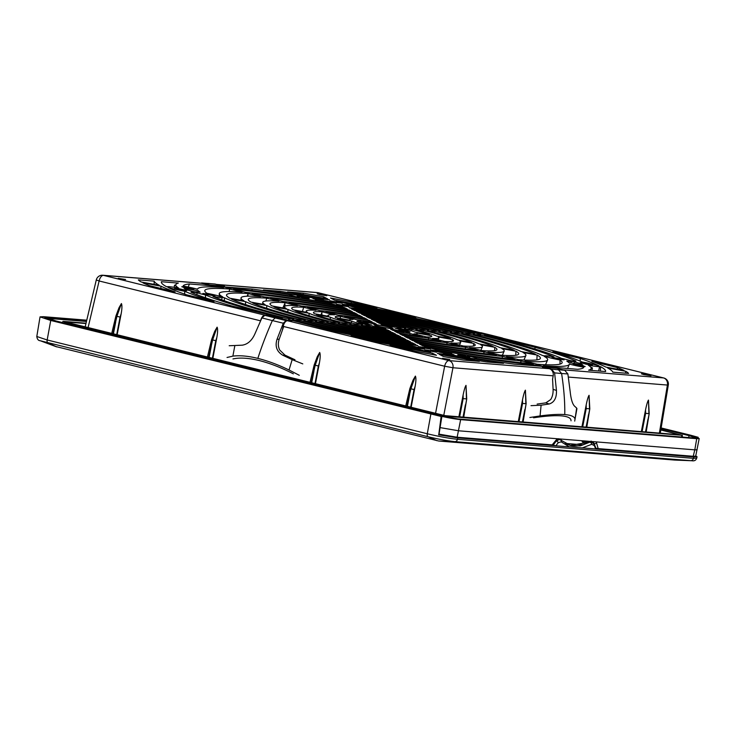 <?xml version="1.0" encoding="UTF-8"?>
<svg xmlns="http://www.w3.org/2000/svg" width="736" height="736" viewBox="0 0 736 736"><rect width="100%" height="100%" fill="white"/><g stroke="black" fill="none" stroke-linecap="round" stroke-linejoin="round"><path stroke-width="1.1" d="M188.177 287.031L189.446 283.986A204.442 14.619 -168.6 0 0 183.135 286.019A204.442 14.619 -168.6 0 0 183.108 286.074A13.552 0.966 11.4 0 1 197.542 289.22A189.667 13.561 -168.6 0 1 223.606 287.518L219.668 286.543L219.576 287.242M174.11 287.325L174.524 285.264A13.552 0.966 11.4 0 1 175.803 285.108A211.83 15.143 -168.6 0 1 175.803 285.007A211.83 15.143 -168.6 0 1 178.333 283.093L161.368 281.722A226.614 16.201 -168.6 0 0 166.364 286.598L167.366 286.782A13.552 0.966 -168.6 0 1 178.664 288.116A211.83 15.143 -168.6 0 1 176.263 286.12L176.318 287.693M569.406 364.062A189.667 13.561 -168.6 0 1 569.333 364.329A189.667 13.561 -168.6 0 1 543.343 365.774L547.28 366.74L577.502 369.297A204.442 14.619 -168.6 0 0 583.841 367.209A13.552 0.966 11.4 0 1 569.406 364.062M591.928 370.456L592.425 368.018A13.552 0.966 11.4 0 1 591.137 368.175A211.83 15.143 -168.6 0 1 591.054 368.736A211.83 15.143 -168.6 0 1 588.616 370.19L605.581 371.56A226.614 16.201 -168.6 0 0 605.636 371.183A226.614 16.201 -168.6 0 0 600.585 366.684L600.41 371.146M451.738 353.197A189.667 13.561 -168.6 0 1 437.166 350.649A13.552 0.966 -168.6 0 1 430.772 349.977L431.563 350.391A13.552 0.966 -168.6 0 1 437.957 351.817A13.552 0.966 -168.6 0 1 439.291 352.158A204.442 14.619 -168.6 0 0 454.02 354.743A13.552 0.966 -168.6 0 1 450.487 353.354A13.552 0.966 -168.6 0 1 451.738 353.197M437.028 351.596L437.166 350.649M315.21 300.086A189.667 13.561 -168.6 0 1 329.783 302.634A13.552 0.966 -168.6 0 1 336.177 303.306L335.386 302.892A13.552 0.966 -168.6 0 1 327.658 301.125A204.442 14.619 -168.6 0 0 312.929 298.54A13.552 0.966 -168.6 0 1 316.462 299.929A13.552 0.966 -168.6 0 1 315.21 300.086M463.008 356.868A211.83 15.143 -168.6 0 1 443.596 353.492A13.552 0.966 -168.6 0 1 444.231 353.933A13.552 0.966 -168.6 0 1 437.386 353.409L437.626 353.528A226.614 16.201 -168.6 0 0 486.542 361.956L503.507 363.326A211.83 15.143 -168.6 0 1 474.196 358.736A13.552 0.966 -168.6 0 1 463.008 356.868L462.236 357.889M327.216 302.174L327.658 301.125M280.407 291.327L263.442 289.966A211.83 15.143 -168.6 0 1 292.753 294.547A13.552 0.966 -168.6 0 1 303.94 296.424A211.83 15.143 -168.6 0 1 323.352 299.8A13.552 0.966 -168.6 0 1 322.718 299.35A13.552 0.966 -168.6 0 1 329.553 299.874L329.323 299.754A226.614 16.201 -168.6 0 0 280.407 291.327L279.984 292.496M358.754 322.442L359.205 320.97A27.094 1.941 11.4 0 0 356.923 321.255A27.094 1.941 11.4 0 0 357.024 321.522L367.31 323.398A16.486 1.178 11.4 0 0 367.31 323.408M359.205 320.97L368.175 323.187A16.486 1.178 11.4 0 0 367.31 323.398M353.004 319.442A34.482 2.466 11.4 0 0 349.664 319.866A34.482 2.466 11.4 0 0 349.922 320.224L335.754 317.63A49.266 3.524 11.4 0 1 335.202 316.857A49.266 3.524 11.4 0 1 340.648 316.388L353.004 319.442M340.05 318.412L340.648 316.388M334.475 314.87A56.654 4.048 11.4 0 0 327.934 315.505A56.654 4.048 11.4 0 0 328.688 316.333L314.557 313.738A71.429 5.106 11.4 0 1 313.472 312.45A71.429 5.106 11.4 0 1 322.147 311.825L334.475 314.87M321.724 313.269L322.147 311.825M320.841 314.898L321.834 312.892L321.972 315.1M303.655 307.271L315.983 310.307A78.816 5.64 11.4 0 0 306.204 311.153A78.816 5.64 11.4 0 0 307.492 312.45L293.37 309.865A93.601 6.688 -168.6 0 1 291.75 308.044A93.601 6.688 -168.6 0 1 303.655 307.271L302.432 311.521M138.34 279.864A160.108 11.445 11.4 0 0 141.275 282.008L159.307 285.31A234.002 16.735 -168.6 0 1 154.164 281.143L138.34 279.864M285.182 302.708A115.773 8.28 -168.6 0 0 270.029 303.637A115.773 8.28 -168.6 0 0 272.191 305.983L286.313 308.568A100.988 7.222 -168.6 0 1 284.464 306.792A100.988 7.222 -168.6 0 1 297.5 305.744L285.182 302.708L282.826 307.933M266.708 298.154A137.936 9.862 -168.6 0 0 248.308 299.23A137.936 9.862 -168.6 0 0 251.022 302.11L265.135 304.695A123.16 8.804 -168.6 0 1 262.734 302.432A123.16 8.804 -168.6 0 1 279.027 301.19L266.708 298.154L265.889 301.024M248.234 293.59A160.108 11.445 -168.6 0 0 226.578 294.832A160.108 11.445 -168.6 0 0 229.862 298.227L243.966 300.812A145.323 10.387 -168.6 0 1 241.003 298.08A145.323 10.387 -168.6 0 1 260.553 296.626L248.234 293.59L247.121 296.222M229.761 289.036A182.27 13.036 -168.6 0 0 204.856 290.426A182.27 13.036 -168.6 0 0 206.945 293.296A13.552 0.966 11.4 0 1 220.515 296.516L222.806 296.939A167.495 11.978 -168.6 0 1 219.264 293.719A167.495 11.978 -168.6 0 1 242.08 292.072L229.761 289.036L229.062 291.52M198.177 291.934L198.186 290.637A189.667 13.561 -168.6 0 0 200.118 292.164A13.552 0.966 11.4 0 0 195.638 291.962L192.252 291.346A13.552 0.966 -168.6 0 0 187.643 290.058A13.552 0.966 -168.6 0 0 186.199 289.708A204.442 14.619 -168.6 0 1 184.046 288.135A13.552 0.966 11.4 0 0 198.186 290.637M154.146 284.363L154.164 281.143M371.064 319.028A71.429 5.106 -168.6 0 1 417.275 328.863L409.621 328.238A56.654 4.048 -168.6 0 0 374.366 320.74L371.064 319.028M376.022 321.595A49.266 3.524 -168.6 0 1 405.794 327.934L398.121 327.318A34.482 2.466 -168.6 0 0 379.344 323.316L376.022 321.595M381 324.18A27.094 1.941 -168.6 0 1 394.275 327.005L388.709 326.554A16.486 1.178 -168.6 0 0 383.41 325.432L381 324.18M369.408 318.173A78.816 5.64 -168.6 0 1 421.102 329.167L428.748 329.783A93.601 6.688 -168.6 0 0 366.105 316.452L369.408 318.173M351.376 301.972L376.878 308.264A234.002 16.735 -168.6 0 0 334.724 300.187L330.501 297.997A160.108 11.445 -168.6 0 1 351.376 301.972L351.182 303.269M364.449 315.597A100.988 7.222 -168.6 0 1 432.575 330.096L440.22 330.712A115.773 8.28 -168.6 0 0 361.146 313.886L364.449 315.597M359.499 313.03A123.16 8.804 -168.6 0 1 444.038 331.016L451.683 331.632A137.936 9.862 -168.6 0 0 356.196 311.319L359.499 313.03M354.54 310.463A145.323 10.387 -168.6 0 1 455.501 331.945L463.146 332.562A160.108 11.445 -168.6 0 0 351.238 308.752L354.54 310.463M349.582 307.896A167.495 11.978 -168.6 0 1 466.964 332.874L474.61 333.491A182.27 13.036 -168.6 0 0 355.746 307.952A13.552 0.966 -168.6 0 1 355.893 308.136A13.552 0.966 -168.6 0 1 349.048 307.62L349.582 307.896M347.981 305.633L348.054 304.86A13.552 0.966 -168.6 0 1 342.433 304.189L343.224 304.594A13.552 0.966 -168.6 0 1 352.572 306.802A189.667 13.561 -168.6 0 1 478.428 333.794L480.81 333.988L470.166 331.274L470.083 331.77M388.341 312.174L388.488 311.126L415.822 317.869A211.83 15.143 -168.6 0 0 349.131 304.52A13.552 0.966 -168.6 0 0 343.004 302.597A13.552 0.966 -168.6 0 0 336.61 301.171L336.37 301.042A226.614 16.201 -168.6 0 1 388.488 311.126M433.596 323.38L433.725 322.285L470.166 331.274M348.054 304.86A204.442 14.619 -168.6 0 1 433.725 322.285M409.924 331.761L399.639 329.884A16.486 1.178 -168.6 0 1 399.63 329.921A16.486 1.178 -168.6 0 1 398.774 330.096L407.744 332.313A27.094 1.941 -168.6 0 0 410.035 331.973A27.094 1.941 -168.6 0 0 409.924 331.761L409.915 332.129M431.195 335.662L417.027 333.068A34.482 2.466 -168.6 0 1 417.266 333.491A34.482 2.466 -168.6 0 1 413.945 333.84L426.3 336.895A49.266 3.524 -168.6 0 0 431.774 336.324A49.266 3.524 -168.6 0 0 431.195 335.662L431.158 336.775M452.392 339.544L438.26 336.95A56.654 4.048 -168.6 0 1 438.987 337.898A56.654 4.048 -168.6 0 1 432.474 338.413L444.802 341.458A71.429 5.106 -168.6 0 0 453.505 340.685A71.429 5.106 -168.6 0 0 452.392 339.544L452.336 341.403M473.579 343.418L459.457 340.832A78.816 5.64 -168.6 0 1 460.718 342.304A78.816 5.64 -168.6 0 1 450.966 342.976L463.294 346.021A93.601 6.688 -168.6 0 0 475.235 345.037A93.601 6.688 -168.6 0 0 473.579 343.418L473.487 346.021M625.674 371.275A160.108 11.445 -168.6 0 1 628.608 373.419L612.784 372.14A234.002 16.735 -168.6 0 0 607.642 367.972L625.674 371.275L625.609 373.18M494.748 347.3L480.636 344.715A100.988 7.222 -168.6 0 1 482.439 346.711A100.988 7.222 -168.6 0 1 469.448 347.539L481.767 350.575A115.773 8.28 -168.6 0 0 496.966 349.398A115.773 8.28 -168.6 0 0 494.748 347.3L494.629 350.64M515.927 351.173L501.814 348.588A123.16 8.804 -168.6 0 1 504.16 351.118A123.16 8.804 -168.6 0 1 487.922 352.093L500.241 355.138A137.936 9.862 -168.6 0 0 518.705 353.758A137.936 9.862 -168.6 0 0 515.927 351.173L515.77 355.258M537.087 355.056L522.983 352.47A145.323 10.387 -168.6 0 1 525.881 355.516A145.323 10.387 -168.6 0 1 506.396 356.656L518.714 359.692A160.108 11.445 -168.6 0 0 540.436 358.11A160.108 11.445 -168.6 0 0 537.087 355.056L536.903 359.876M560.004 359.987A13.552 0.966 11.4 0 1 546.434 356.767L544.143 356.344A167.495 11.978 -168.6 0 1 547.612 359.922A167.495 11.978 -168.6 0 1 524.869 361.21L537.179 364.246A182.27 13.036 -168.6 0 0 562.166 362.471A182.27 13.036 -168.6 0 0 560.004 359.987L560.041 364.099M580.75 363.575A13.552 0.966 -168.6 0 1 574.696 361.937L571.311 361.321A13.552 0.966 11.4 0 1 566.83 361.118A189.667 13.561 -168.6 0 1 568.762 362.646A13.552 0.966 11.4 0 1 582.903 365.148A204.442 14.619 -168.6 0 0 580.75 363.575L580.787 364.688M600.585 366.684L599.573 366.5A13.552 0.966 -168.6 0 1 588.285 365.166A211.83 15.143 -168.6 0 1 590.686 367.172A13.552 0.966 11.4 0 1 592.425 368.018M383.539 327.86A16.486 1.178 11.4 0 1 378.24 326.729L372.674 326.278A27.094 1.941 11.4 0 0 385.94 329.102L383.539 327.86L383.511 328.624M378.24 326.729L378.019 327.483M387.605 329.967A34.482 2.466 11.4 0 1 368.828 325.974L361.155 325.349A49.266 3.524 11.4 0 0 390.926 331.688L387.605 329.967L387.568 331.044M368.828 325.974L368.644 326.582M368.736 327.106L368.672 326.499L368.396 327.032M392.582 332.543A56.654 4.048 11.4 0 1 357.328 325.045L349.674 324.429A71.429 5.106 11.4 0 0 395.885 334.254L392.582 332.543L392.536 333.629M357.328 325.045L357.006 326.158M397.541 335.119L400.844 336.83A93.601 6.688 -168.6 0 1 338.201 323.5L345.846 324.116A78.816 5.64 11.4 0 0 397.541 335.119L397.495 336.205M345.846 324.116L345.46 325.229M432.225 353.096A234.002 16.735 -168.6 0 1 390.071 345.028L415.573 351.311A160.108 11.445 11.4 0 0 436.448 355.286L432.225 353.096L432.17 354.485M402.5 337.686A100.988 7.222 -168.6 0 1 334.374 323.187L326.729 322.57A115.773 8.28 -168.6 0 0 405.803 339.397L402.5 337.686L402.454 338.772M334.374 323.187L334.052 324.328M407.45 340.253A123.16 8.804 -168.6 0 1 322.911 322.267L315.266 321.65A137.936 9.862 -168.6 0 0 410.752 341.964L407.45 340.253L407.413 341.348M322.911 322.267L322.524 323.398M412.408 342.82A145.323 10.387 -168.6 0 1 311.448 321.338L303.802 320.721A160.108 11.445 -168.6 0 0 415.711 344.54L412.408 342.82L412.362 343.914M311.448 321.338L311.116 322.488M417.358 345.396A167.495 11.978 -168.6 0 1 299.975 320.418L292.339 319.801A182.27 13.036 -168.6 0 0 411.203 345.331A13.552 0.966 -168.6 0 1 411.056 345.147A13.552 0.966 -168.6 0 1 417.901 345.672L417.358 345.58M299.975 320.418L299.598 321.558M414.377 346.481A189.667 13.561 -168.6 0 1 288.512 319.488L333.224 330.998A204.442 14.619 -168.6 0 0 418.894 348.422A13.552 0.966 -168.6 0 1 424.516 349.094L423.724 348.689A13.552 0.966 -168.6 0 1 414.377 346.481L413.982 347.493M417.818 348.763A13.552 0.966 -168.6 0 0 430.339 352.121L430.569 352.24A226.614 16.201 -168.6 0 1 378.46 342.157L351.127 335.414A211.83 15.143 -168.6 0 0 417.818 348.763L417.57 349.812M54.151 320.887L437.911 415.472C446.945 417.616 454.526 419.005 460.644 419.64L696.716 438.693L694.812 449.852L557.29 438.748L556.48 439.622A1.849 0.984 39.3 0 1 556.388 440.321L552.166 444.894L457.139 437.23L439.033 434.139M557.318 438.748L458.74 430.799L440.091 427.607M580.281 358.45A226.614 16.201 -168.6 0 1 598.938 365.829L597.926 365.645A13.552 0.966 -168.6 0 0 593.317 364.357A13.552 0.966 -168.6 0 0 582.25 362.038A211.83 15.143 -168.6 0 0 552.948 351.707L580.281 358.45L580.18 361.137M186.668 294.832L214.001 301.585A211.83 15.143 -168.6 0 1 184.69 291.244A13.552 0.966 -168.6 0 1 169.022 287.638L168.01 287.454A226.614 16.201 -168.6 0 0 186.668 294.832M303.444 293.186A160.108 11.445 -168.6 0 1 323.444 296.709L327.667 298.899A234.002 16.735 -168.6 0 0 287.61 291.916L303.444 293.186L302.965 294.51M617.394 367.604A160.108 11.445 -168.6 0 1 624.027 370.42L605.986 367.117A234.002 16.735 -168.6 0 0 591.891 361.312L617.394 367.604L617.348 369.196M149.555 285.678L175.058 291.971A234.002 16.735 -168.6 0 1 160.954 286.166L142.922 282.863A160.108 11.445 11.4 0 0 149.555 285.678M463.505 360.097L479.329 361.376A234.002 16.735 -168.6 0 1 439.282 354.384L443.504 356.574A160.108 11.445 11.4 0 0 463.505 360.097M293.82 318.9L286.184 318.283A182.27 13.036 -168.6 0 1 212.98 296.424A13.552 0.966 11.4 0 0 222.171 297.372L224.452 297.795A167.495 11.978 -168.6 0 0 293.82 318.9M233.588 289.34L245.898 292.385A167.495 11.978 -168.6 0 1 342.534 306.599L342.001 306.323A13.552 0.966 -168.6 0 1 329.967 303.232A182.27 13.036 -168.6 0 0 233.588 289.34M480.424 336.232L480.764 335.009L473.119 334.392A167.495 11.978 -168.6 0 1 542.496 355.488L544.778 355.911A13.552 0.966 11.4 0 1 553.969 356.859A182.27 13.036 -168.6 0 0 480.764 335.009M520.876 362.701L521.051 360.907L533.361 363.943A182.27 13.036 -168.6 0 1 436.982 350.06A13.552 0.966 -168.6 0 0 424.948 346.96L424.414 346.684A167.495 11.978 -168.6 0 0 521.051 360.907M305.293 319.82L297.648 319.203A160.108 11.445 -168.6 0 1 231.509 299.083L245.622 301.668A145.323 10.387 -168.6 0 0 305.293 319.82M248.069 296.185L247.949 294.584M252.052 293.903L264.371 296.939A145.323 10.387 -168.6 0 1 347.484 309.166L344.181 307.455A160.108 11.445 -168.6 0 0 252.052 293.903M469.301 334.08A160.108 11.445 -168.6 0 1 535.44 354.2L521.327 351.615A145.323 10.387 -168.6 0 0 461.656 333.463L469.301 334.08L468.915 335.294M502.578 356.344L514.896 359.389A160.108 11.445 -168.6 0 1 422.768 345.828L419.465 344.117A145.323 10.387 -168.6 0 0 502.578 356.344L502.099 358.082M316.756 320.749L309.111 320.132A137.936 9.862 -168.6 0 1 252.678 302.965L266.791 305.55A123.16 8.804 -168.6 0 0 316.756 320.749M270.526 298.457L282.845 301.493A123.16 8.804 -168.6 0 1 352.443 311.742L349.14 310.022A137.936 9.862 -168.6 0 0 270.526 298.457M457.498 334.392L457.838 333.16L450.193 332.534A123.16 8.804 -168.6 0 1 500.158 347.732L514.271 350.318A137.936 9.862 -168.6 0 0 457.838 333.16M483.938 353.528L484.104 351.79L496.423 354.826A137.936 9.862 -168.6 0 1 417.809 343.261L414.506 341.55A123.16 8.804 -168.6 0 0 484.104 351.79M328.219 321.669L320.574 321.052A115.773 8.28 -168.6 0 1 273.847 306.838L287.96 309.424A100.988 7.222 -168.6 0 0 328.219 321.669M285.044 306.112L284.887 303.729M289 303.011L301.318 306.056A100.988 7.222 -168.6 0 1 357.402 314.309L354.09 312.598A115.773 8.28 -168.6 0 0 289 303.011M446.375 332.23A115.773 8.28 -168.6 0 1 493.102 346.444L478.989 343.859A100.988 7.222 -168.6 0 0 438.73 331.614L446.375 332.23L445.979 333.463M465.63 347.226L477.949 350.272A115.773 8.28 -168.6 0 1 412.859 340.694L409.547 338.974A100.988 7.222 -168.6 0 0 465.63 347.226L465.18 348.892M339.692 322.598L332.046 321.982A93.601 6.688 -168.6 0 1 295.026 310.721L309.138 313.306A78.816 5.64 11.4 0 0 339.692 322.598M307.482 307.574L319.801 310.61A78.816 5.64 -168.6 0 1 362.351 316.876L359.048 315.164A93.601 6.688 -168.6 0 0 307.482 307.574M434.553 332.571L434.902 331.301L427.257 330.685A78.816 5.64 -168.6 0 1 457.81 339.977L471.923 342.562A93.601 6.688 -168.6 0 0 434.902 331.301M446.991 344.31L447.148 342.672L459.466 345.708A93.601 6.688 -168.6 0 1 407.9 338.118L404.598 336.407A78.816 5.64 11.4 0 0 447.148 342.672M410.062 334.972L409.989 334.07L409.529 334.889M315.44 383.658L319.452 362.682C320.362 357.503 320.445 354.108 319.691 352.48L317.271 356.712L314.208 364.863M314.511 365.056L318.366 366.013L319.452 362.682M311.19 382.61L315.238 365.139L319.691 352.48M211.931 339.747L215.777 340.694L216.862 337.373L212.851 358.349M216.862 337.373C217.773 332.194 217.856 328.79 217.102 327.17L214.682 331.393L211.618 339.554M208.601 357.3L212.649 339.83L217.102 327.17M661.066 428.444L691.398 435.933L699.2 438.555L696.716 438.693M358.68 322.377A27.094 1.941 11.4 0 0 366.519 324.76L372.085 325.211A16.486 1.178 11.4 0 1 368.957 324.263L358.68 322.377M368.902 324.953L368.957 324.263M351.458 322.911L351.569 321.08A34.482 2.466 11.4 0 0 362.673 324.456L355 323.831A49.266 3.524 11.4 0 1 337.41 318.486L351.569 321.08M330.216 319.341L330.335 317.188A56.654 4.048 11.4 0 0 351.173 323.527L343.519 322.911A71.429 5.106 11.4 0 1 316.204 314.603L330.335 317.188M364.007 317.731L367.319 319.452A56.654 4.048 -168.6 0 0 338.293 315.174L325.965 312.138A71.429 5.106 -168.6 0 1 364.007 317.731L363.961 318.863M368.975 320.307L372.287 322.028A34.482 2.466 -168.6 0 0 356.822 319.746L344.466 316.701A49.266 3.524 -168.6 0 1 368.975 320.307L368.92 321.457M373.952 322.883L376.354 324.134A16.486 1.178 -168.6 0 0 371.993 323.49L363.023 321.282A27.094 1.941 -168.6 0 1 373.952 322.883L373.906 323.757M400.43 328.523L394.864 328.072A16.486 1.178 -168.6 0 1 397.992 329.029L408.268 330.906A27.094 1.941 -168.6 0 0 400.43 328.523L400.034 330.004M411.948 329.452L404.276 328.836A34.482 2.466 -168.6 0 1 415.38 332.212L429.539 334.806A49.266 3.524 -168.6 0 0 411.948 329.452L411.562 330.878M423.43 330.381L415.776 329.765A56.654 4.048 -168.6 0 1 436.614 336.094L450.745 338.689A71.429 5.106 -168.6 0 0 423.43 330.381L423.034 331.826M394.947 329.792A16.486 1.178 11.4 0 1 390.595 329.148L392.996 330.4A27.094 1.941 11.4 0 0 403.926 332L394.947 329.792L394.735 330.694M410.127 333.537A34.482 2.466 11.4 0 1 394.662 331.255L397.974 332.976A49.266 3.524 11.4 0 0 422.482 336.582L410.127 333.537L409.961 334.144M428.656 338.109A56.654 4.048 11.4 0 1 399.63 333.84L402.942 335.552A71.429 5.106 11.4 0 0 440.984 341.145L428.656 338.109L428.242 339.627M386.924 326.664A9.853 0.708 11.4 0 0 373.814 324.696A9.853 0.708 11.4 0 0 383.336 327.336A9.853 0.708 11.4 0 0 393.134 328.587A9.853 0.708 11.4 0 0 386.924 326.664M282.412 329.884L283.167 326.388A6.155 3.165 -76.1 0 1 287.537 320.776L449.006 360.612L549.231 368.699L542.414 367.016L556.416 368.147L563.242 369.831L663.458 377.918L501.98 338.082L497.748 337.741L475.18 332.166L479.412 332.516L317.934 292.67L217.718 284.584L224.535 286.267L210.533 285.136L203.706 283.452L103.491 275.365L264.969 315.201L269.201 315.542L291.769 321.117L287.537 320.776M264.969 315.201A6.155 3.165 103.9 0 0 260.654 320.583M231.904 306.001L282.357 317.97A189.667 13.561 -168.6 0 1 205.454 294.934A13.552 0.966 11.4 0 1 197.285 292.818L193.908 292.201A13.552 0.966 -168.6 0 1 190.974 292.183A204.442 14.619 -168.6 0 0 231.904 306.001M309.019 315.698L309.138 313.306M252.328 289.064L223.496 286.856L227.433 287.822A189.667 13.561 -168.6 0 1 299.405 297.445A13.552 0.966 -168.6 0 1 289.966 294.704A204.442 14.619 -168.6 0 0 252.328 289.064L251.795 290.462M479.872 332.617A6.155 3.165 103.9 0 0 479.679 332.552A6.155 3.165 103.9 0 0 479.412 332.516M501.98 338.082A6.155 3.165 -76.1 0 1 502.246 338.118A6.155 3.165 -76.1 0 1 502.495 338.21M486.827 335.874L498.603 338.293L498.594 338.873M486.965 335.506L484.582 335.312A189.667 13.561 -168.6 0 1 561.494 358.349A13.552 0.966 11.4 0 1 569.664 360.465L573.04 361.082A13.552 0.966 -168.6 0 1 575.975 361.1A204.442 14.619 -168.6 0 0 535.044 347.282L534.943 349.002M539.341 366.105L539.516 365.461L543.453 366.436L514.62 364.219A204.442 14.619 -168.6 0 1 476.983 358.588A13.552 0.966 -168.6 0 0 467.544 355.838A189.667 13.561 -168.6 0 0 539.516 365.461M446.927 343.491L446.522 344.246M116.233 316.14L120.088 317.087L121.164 313.766C122.084 308.586 122.158 305.182 121.412 303.563L118.984 307.786L115.929 315.937M121.164 313.766L117.153 334.742M411.13 407.275L415.15 386.299C416.061 381.119 416.144 377.715 415.389 376.096L412.96 380.319L409.906 388.47M51.548 319.728L51.603 318.66L49.514 318.789L56.092 320.988L439.061 415.472L458.243 418.986L693.643 437.984L695.722 437.883L689.154 435.657L661.02 428.72M51.603 318.66L86.452 321.466M54.17 320.795L46.193 318.099L48.723 317.97L86.563 321.025M65.513 321.991L445.059 415.647L679.733 434.755L660.808 429.98M65.513 321.89L85.965 323.546M681.702 437.018L681.784 435.252L448.712 416.447L443.826 415.546L64.602 321.982L63.452 321.384L86.038 323.214M681.784 435.252L660.836 429.778M339.176 302.284L329.958 300.812L335.91 302.459L342.028 303.25L339.176 302.284M589.49 364.053L580.272 362.572L586.224 364.228L592.342 365.01L589.49 364.053M176.76 289.064L182.712 290.334C188.471 291.079 187.56 290.61 179.989 288.917L175.113 288.199C174.138 288.208 174.68 288.494 176.76 289.064M186.659 290.711L182.712 290.334M424.948 350.097L436.623 352.24C434.608 351.339 423.826 349.37 424.948 350.097L424.92 350.032M174.524 285.264A13.552 0.966 11.4 0 0 176.263 286.12M498.603 338.293L535.044 347.282M211.637 286.893L212.124 285.816L189.446 283.986M212.124 285.816L219.668 286.543M118.248 278.328L125.598 279.505L118.248 278.328M319.442 294.566L317.17 293.802L322.055 294.428L326.802 295.743L319.442 294.566M442.419 358.312L449.779 359.49L442.419 358.312M643.623 374.55L641.35 373.787L646.236 374.412L650.983 375.728L643.623 374.55M561.228 358.874L564.08 359.83L557.962 359.048L552.009 357.402L561.228 358.874M582.323 365.599L585.175 366.556L579.057 365.774L573.105 364.127L582.323 365.599M421.148 347.567L430.376 349.039L424.424 347.392L418.296 346.61L421.148 347.567M460.589 355.773L469.807 357.245L463.855 355.598L457.728 354.816L460.589 355.773M345.791 305.716L336.573 304.244L342.525 305.891L348.652 306.682L345.791 305.716M306.36 297.51L297.142 296.038L303.094 297.684L309.212 298.476L306.36 297.51M205.721 294.409L202.869 293.452L208.987 294.234L214.94 295.89L205.721 294.409M184.626 287.684L181.774 286.727L187.892 287.509L193.844 289.156L184.626 287.684M323.389 298.126L323.444 296.709M112.902 333.693L116.95 316.213L121.412 303.563M217.718 284.584A6.155 5.262 -85.4 0 0 217 284.464A6.155 5.262 -85.4 0 0 216.816 284.455M260.544 320.813L99.121 280.977A6.155 3.165 -76.1 0 1 103.491 275.365A6.155 5.262 -85.4 0 0 102.773 275.246L202.989 283.332A6.155 5.262 94.6 0 1 203.706 283.452M596.261 441.894L598.184 448.61L693.211 456.283L695.704 456.154L699.2 438.555M598.184 448.61L595.939 448.261M693.211 456.283L694.812 449.852L697.13 449.852L696.946 449.337M458.859 416.926L463.1 395.076L463.156 398.608L466.449 398.921L466.008 385.37C465.115 386.685 464.149 389.924 463.1 395.076M465.548 398.802L466.734 398.912L463.358 417.284M466.734 398.866L466.008 385.37M518.254 421.719L522.496 399.869L522.551 403.411L525.844 403.714L525.403 390.163C524.51 391.478 523.535 394.717 522.496 399.869M524.943 403.595L526.13 403.705L522.753 422.078M526.13 403.659L525.403 390.163M582.691 426.917L586.224 408.544L589.518 408.848L589.076 395.296L589.803 408.793M586.224 408.544L586.169 405.012C587.208 399.86 588.184 396.621 589.076 395.296M586.169 405.012L581.928 426.862M588.616 408.738L589.803 408.848L586.077 427.193M642.086 431.71L645.619 413.338L645.555 409.805L641.323 431.655M645.619 413.338L648.913 413.641L648.471 400.09L649.189 413.586M645.555 409.805C646.604 404.653 647.579 401.414 648.471 400.09M648.011 413.531L649.198 413.641L645.472 431.986M549.231 368.699A6.155 5.262 94.6 0 1 553.178 375.838L552.543 379.362M563.822 370.015A6.155 5.262 -85.4 0 0 563.242 369.831M596.611 442.87A1.849 1.242 164.7 0 1 594.164 443.615L592.912 441.628M592.048 441.554L592.774 442.437M406.879 406.226L410.927 388.746L414.064 389.62L415.15 386.299M410.21 388.672L410.927 388.746L415.389 376.096M359.002 316.278L359.048 315.164M287.84 312.009L287.96 309.424M483.865 352.645L483.442 353.464M354.044 313.711L354.09 312.598M266.662 308.283L266.791 305.55M349.094 311.135L349.14 310.022M245.484 304.529L245.622 301.668M520.803 361.781L520.361 362.646M344.135 308.568L344.181 307.455M224.314 300.766L224.452 297.795M329.673 304.308L329.967 303.232M205.556 297.822L205.454 294.934M160.853 288.466L160.954 286.166M474.288 359.941L474.196 358.736M184.69 294.152L184.69 291.244M289.69 295.89L289.966 294.704M435.565 413.301L444.645 366.234L452.953 367.752L443.771 415.325M88.09 327.566L99.121 280.977L96.287 279.965L85.183 326.848M574.696 361.937L574.218 363.437M570.998 362.931L571.311 361.321M599.205 368.386L599.573 366.5M546.434 356.767L546.158 357.613M193.678 293.37L193.908 292.201M197.285 292.818L196.724 294.602M221.683 299.837L222.171 297.372M86.6 320.85L47.196 317.897M47.233 317.676L44.657 317.814L52.762 320.537L441.683 416.604L50.738 320.464L40.048 316.876L43.442 316.682L86.756 320.178M695.925 437.147L698.179 437.304L690.626 435.215L661.149 427.947M695.759 455.915L697.047 456.752L693.744 456.927L595.691 449.015L594.338 445.593A1.849 1.214 -21.6 0 0 594.504 444.627L596.224 448.988L569.388 446.89L582.176 447.93L591.698 444.314A1.849 1.454 -119.5 0 0 590.152 442.308L591.772 442.042M698.179 437.304L698.068 437.865M695.962 436.954L661.075 428.352M441.122 416.558L438.757 434.728M438.582 434.801L457.82 437.892L555.873 445.804L558.238 442.676L561.209 441.848L569.388 446.89L555.873 445.804L552.276 444.903M56.405 346.684L438.748 441.02L674.664 460.064L690.718 460.672L454.802 441.637L438.748 441.02M582.774 444.811L565.349 443.403M455.299 437.037L438.969 434.553M595.994 448.39L597.236 448.491M692.19 460.754L690.718 460.672A3.082 2.631 94.6 0 0 693.413 458.335L696.707 458.16L697.047 456.752M551.457 444.838L552.101 445.096M570.943 445.593L580.391 445.887L589.72 442.198A1.849 1.417 -117.5 0 0 588.846 442.29L570.069 445.381M556.609 440.064L559.443 439.41M557.373 439.328L559.222 439.374M566.895 444.204L570.924 445.593M559.415 439.41L556.306 441.011L553.03 445.326M574.706 421.112L576.665 408.075L574.42 406.024C572.378 403.825 570.961 399.004 570.17 391.552L567.87 373.934L564.714 370.236L556.72 368.267L543.508 367.292M537.124 404.092L545.827 402.859L549.194 403.99C554.3 402.38 556.72 397.872 556.453 390.448L554.604 372.867L551.522 369.178L543.527 367.2M554.604 372.867L561.596 373.511L558.477 369.794L551.522 369.178M567.87 373.934L561.596 373.511C563.932 388.59 564.99 402.279 564.76 414.58C570.878 415.095 574.255 416.484 574.899 418.747M552.58 379.169L553.095 389.316C553.251 393.374 552.442 396.796 550.657 399.593L545.827 402.859M529.874 417.496L540.058 415.932C550.399 414.552 558.633 414.101 564.76 414.58M540.058 415.932L541.107 405.205L549.194 403.99M531.006 405.656L541.107 405.205M571.035 420.817L570.989 420.109C570.566 417.818 567.364 416.401 561.384 415.858C555.137 415.417 546.894 415.904 536.664 417.34L533.554 417.79M576.674 409.345L576.665 408.075L576.674 409.345M294.98 359.775L284.942 355.111L282.762 355.221C276.745 351.569 274.841 346.26 277.03 339.305L283.277 323.205L286.056 320.583L291.014 320.988L269.762 315.744L264.804 315.339L261.896 317.924L272.357 320.565L275.209 317.943L264.804 315.339M283.756 326.333L279.202 339.186C277.914 342.976 278.07 346.582 279.671 349.996L284.942 355.111M283.277 323.205L272.357 320.565C266.386 334.126 261.556 346.739 257.848 358.395C267.803 360.879 278.19 364.743 289.027 369.987L292.164 359.637L282.762 355.221M227.047 357.475L232.88 356.132C239.724 355.24 248.041 355.994 257.848 358.395M232.88 356.132L234.867 345.506L242.107 345.193C247.618 344.393 251.887 340.612 254.923 333.85L261.896 317.924M229.2 345.736L234.867 345.506M293.351 373.833L290.159 372.223C279.487 366.96 269.201 363.078 259.284 360.557C249.495 358.211 241.344 357.549 234.858 358.579L232.962 358.929M236.753 345.405L242.595 345.156M299.276 375.296L289.027 369.987M302.781 363.888L292.164 359.637M200.266 283.112L210.229 285.016L223.404 286.175M201.59 282.946L214.921 284.022L223.422 286.083M481.28 332.792L475.934 332.295L497.177 337.594M502.946 338.293L497.186 337.539M314.99 383.548L318.366 366.013M212.41 358.239L215.777 340.694M211.379 345.708L209.116 357.429M313.959 371.018L311.705 382.738M553.178 375.838L452.953 367.752A6.155 5.262 94.6 0 0 449.006 360.612A6.155 3.165 103.9 0 0 444.645 366.234L283.167 326.388M443.826 415.546L443.541 416.502M64.299 323.012L64.602 321.982M688.583 437.58L689.154 435.657M116.711 334.632L120.088 317.087M115.681 322.092L113.427 333.822M229.098 287.969L229.282 287.316M213.688 286.948L213.882 286.074M460.644 419.64L457.139 437.23M556.48 439.622L552.166 444.894M594.338 444.259L593.934 443.56M463.156 398.608L459.623 416.99M522.551 403.411L519.018 421.783M659.382 433.108L667.405 385.057L568.413 377.071M448.656 417.542L448.712 416.447M409.658 394.625L407.404 406.355M410.688 407.164L414.064 389.62M463.008 417.257L465.4 404.837M522.404 422.05L524.796 409.63M586.417 427.22L588.469 414.773M645.812 432.014L647.864 419.566M560.243 439.732L560.979 439.797A1.233 1.049 94.6 0 1 560.85 440.165M561.126 439.061L560.979 439.797L561.485 439.088M585.368 442.814L587.448 442.98M583.022 442.29L585.074 442.796A1.233 1.049 94.6 0 0 585.23 442.814C583.694 443.1 582.581 442.446 581.882 440.846L581.9 440.735M589.306 442.078L586.344 441.839A1.233 1.049 94.6 0 1 585.23 442.814L587.42 442.998M586.491 441.103L586.344 441.839L581.882 440.846M668.316 384.956A6.155 6.155 0 0 0 663.716 377.964A6.155 3.165 -76.1 0 0 663.458 377.918A6.155 5.262 94.6 0 1 667.405 385.057A6.155 0.488 9.5 0 0 668.316 384.956L660.275 433.182M317.216 292.551A6.155 5.262 94.6 0 1 317.934 292.67A6.155 3.165 103.9 0 1 318.2 292.716A6.155 6.155 0 0 0 317.216 292.551L217 284.464M318.449 292.799A6.155 3.165 103.9 0 0 318.2 292.716L479.679 332.552M179.989 288.917L179.998 289.809M457.82 437.892L457.498 439.3C449.365 438.454 439.291 436.614 427.285 433.762L47.168 339.977L50.738 320.464M56.828 346.904L47.904 342.939A3.082 1.582 103.9 0 1 47.168 339.977L36.8 336.49C37.168 339.213 38.327 340.63 40.278 340.75L428.021 436.724C438.665 439.254 447.589 440.892 454.802 441.637A3.082 2.631 94.6 0 0 457.498 439.3L693.413 458.335L693.744 456.927M436.936 440.689L428.021 436.724A3.082 1.582 103.9 0 1 427.285 433.762L430.845 414.248M441.683 416.604L438.748 434.82M594.338 445.593L591.698 444.314M558.238 442.676A1.849 1.104 -142.8 0 0 556.306 441.011L555.91 440.919M561.209 441.848A1.849 1.509 -48.5 0 0 560.887 440.202M558.477 369.794L564.714 370.236M556.453 390.448L553.095 389.316M277.03 339.305L279.202 339.186M275.209 317.943L286.056 320.583M207.883 283.397L215.427 284.114M208.472 283.489L202.234 283.047M492.117 335.432L502.145 337.944M491.74 335.34L480.893 332.7M567.53 368.488L569.333 364.329M590.364 370.337L591.054 368.736M327.943 316.195L327.934 315.505M306.213 312.211L306.204 311.153M284.482 308.237L284.464 306.792M262.752 304.253L262.734 302.432M241.022 300.279L241.003 298.08M219.291 296.139L219.264 293.719M416.806 334.549L417.266 333.491M438.159 339.82L438.987 337.898M459.512 345.083L460.718 342.304M480.856 350.354L482.439 346.711M502.357 355.276L504.16 351.118M523.931 360.024L525.881 355.516M545.523 364.743L547.612 359.922M207.432 357.015L211.591 339.636M314.18 364.955L310.022 382.324M115.902 316.029L111.743 333.399M62.928 321.411L62.477 322.561M46.055 318.614L46.193 318.099M229.715 287.307L229.522 288.006M682.327 435.224L682.281 437.074M558.422 438.711L556.388 440.321M592.406 442.768L591.137 441.066M405.72 405.941L409.878 388.562M463.708 417.312L466.725 398.967M523.103 422.105L526.12 403.76M586.776 427.248L589.794 408.894M649.189 413.696L646.171 432.041M561.062 440.349L561.347 439.778M102.773 275.246A6.155 6.155 0 0 0 96.269 280.02M502.246 338.118L663.716 377.964M450.34 354.108L450.487 353.354M355.709 309.037L355.893 308.136M444.231 353.933L444.075 354.697M599.196 368.414L598.672 371.008M40.048 316.876L36.8 336.49M438.932 434.792L441.867 416.585M56.313 346.757L40.287 340.75M696.707 458.16C695.971 460.313 694.352 461.178 691.858 460.745L674.746 460.064M591.845 442.032L591.376 441.913M594.504 444.627L591.808 442.032M570.05 445.427C575.754 446.835 582.02 445.786 588.855 442.281M570.934 445.639L559.434 439.42M576.941 408.618L574.862 420.164M481.077 332.727L502.366 337.98"/></g></svg>
